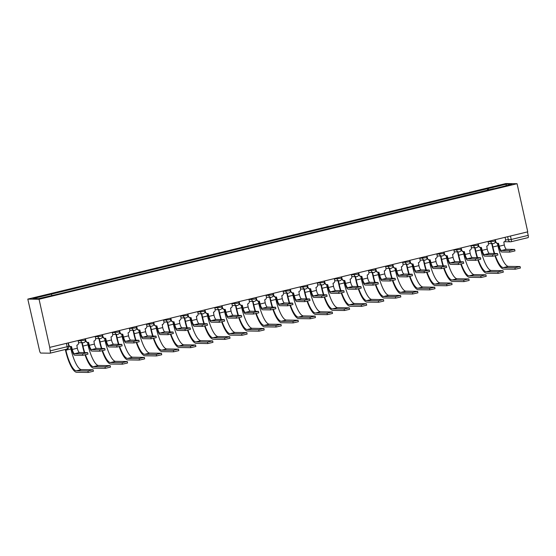 <?xml version="1.0" encoding="UTF-8"?>
<svg xmlns="http://www.w3.org/2000/svg" width="556" height="556" viewBox="0 0 556 556"><rect width="100%" height="100%" fill="white"/><g stroke="black" fill="none" stroke-linecap="round" stroke-linejoin="round"><path stroke-width="0.83" d="M50.13 353.157L67.012 349.078A2.342 0.639 -103.6 0 0 67.054 349.071L50.089 353.178A2.342 0.639 -103.6 0 1 50.04 353.178L40.741 353.06A2.342 0.639 -103.6 0 1 39.58 350.766L27.8 299.1L39.066 299.253L517.073 183.709L527.748 231.831L49.741 347.375L39.066 299.253M517.073 183.709L505.807 183.556L27.8 299.1M50.089 353.178A2.342 0.639 -103.6 0 0 50.193 350.905L68.791 346.291L68.054 342.955M49.741 347.375L50.193 350.905M527.435 231.908L528.2 235.362A2.342 0.639 76.4 0 1 528.096 237.627A2.342 0.639 76.4 0 1 528.047 237.634L511.166 241.714M488.821 189.999L488.098 188.574L506.495 184.126L512.013 184.196L493.603 188.845M488.098 188.574L32.867 298.614L38.385 298.683L57.546 294.249L493.617 188.644M487.702 190.27L487.327 188.56M51.256 294.166L51.896 295.424M506.495 184.126L505.932 185.669M514.634 249.429L514.967 250.909L509.817 252.104L509.491 250.617L514.634 249.429L506.488 249.296A4.392 1.195 76.4 0 1 504.313 245.001L503.819 241.999A2.342 2.245 90.8 0 0 505.501 239.184L505.084 237.308M498.211 243.34L498.85 246.211A5.914 1.612 -103.6 0 0 501.783 251.993L509.817 252.104M495.34 239.664L495.757 241.54A2.342 2.245 90.8 0 0 497.919 243.354L497.488 243.347A2.342 2.245 -89.2 0 1 495.333 241.533L495.32 241.492M497.919 243.354A2.342 2.245 90.8 0 0 498.454 243.292L499.274 246.218A4.392 1.195 76.4 0 0 501.456 250.513L509.491 250.617M520.068 266.553L520.402 268.041L515.252 269.229L514.925 267.749L520.068 266.553L508.392 266.373A21.072 5.741 76.4 0 1 497.933 245.766L497.391 243.347M494.638 253.494A21.072 5.741 76.4 0 1 492.894 246.989L492.15 243.632M491.726 243.625L492.47 246.982A22.594 6.158 -103.6 0 0 494.194 253.487M494.972 255.864A22.594 6.158 -103.6 0 0 503.687 269.076L515.252 269.229M514.925 267.749L503.361 267.589A21.072 5.741 76.4 0 1 495.41 255.774M497.557 253.557L497.884 255.037L492.734 256.233L492.407 254.745L497.557 253.557L489.412 253.425A4.392 1.195 76.4 0 1 487.23 249.13L486.736 246.127A2.342 2.245 90.8 0 0 488.425 243.313L488.008 241.436M481.135 247.469L481.767 250.339A5.914 1.612 -103.6 0 0 484.707 256.121L492.734 256.233M478.264 243.792L478.681 245.669A2.342 2.245 90.8 0 0 480.836 247.483L480.412 247.476A2.342 2.245 -89.2 0 1 478.25 245.662L478.243 245.62M480.836 247.483A2.342 2.245 90.8 0 0 481.371 247.42L482.198 250.346A4.392 1.195 76.4 0 0 484.373 254.641L492.407 254.745M480.474 257.685L480.808 259.165L475.658 260.361L475.331 258.874L480.474 257.685L472.336 257.553A4.392 1.195 76.4 0 1 470.154 253.258L469.66 250.256A2.342 2.245 90.8 0 0 471.342 247.441L470.925 245.564M464.051 251.597L464.691 254.467A5.914 1.612 -103.6 0 0 467.624 260.25L475.658 260.361M461.181 247.92L461.598 249.797A2.342 2.245 90.8 0 0 463.76 251.611L463.329 251.604A2.342 2.245 -89.2 0 1 461.174 249.797L461.16 249.748M463.76 251.611A2.342 2.245 90.8 0 0 464.295 251.548L465.115 254.474A4.392 1.195 76.4 0 0 467.297 258.769L475.331 258.874M502.992 270.682L503.319 272.169L498.169 273.357L497.842 271.877L502.992 270.682L491.316 270.501A21.072 5.741 76.4 0 1 480.85 249.894L480.315 247.476M477.562 257.623A21.072 5.741 76.4 0 1 475.818 251.117L475.074 247.761M474.643 247.754L475.387 251.11A22.594 6.158 -103.6 0 0 477.111 257.616M477.896 259.993A22.594 6.158 -103.6 0 0 486.604 273.204L498.169 273.357M497.842 271.877L486.278 271.724A21.072 5.741 76.4 0 1 478.327 259.902M485.909 274.81L486.243 276.297L481.093 277.486L480.766 276.005L485.909 274.81L474.233 274.629A21.072 5.741 76.4 0 1 463.773 254.029L463.231 251.604M460.479 261.751A21.072 5.741 76.4 0 1 458.735 255.246L457.991 251.889M457.567 251.889L458.311 255.239A22.594 6.158 -103.6 0 0 460.034 261.744M460.813 264.121A22.594 6.158 -103.6 0 0 469.528 277.333L481.093 277.486M480.766 276.005L469.201 275.852A21.072 5.741 76.4 0 1 461.251 264.03M463.398 261.813L463.725 263.294L458.582 264.489L458.248 263.002L463.398 261.813L455.253 261.681A4.392 1.195 76.4 0 1 453.07 257.386L452.577 254.384A2.342 2.245 90.8 0 0 454.266 251.569L453.849 249.693M446.975 255.725L447.608 258.596A5.914 1.612 -103.6 0 0 450.548 264.378L458.582 264.489M444.105 252.049L444.522 253.925A2.342 2.245 90.8 0 0 446.676 255.739L446.253 255.732A2.342 2.245 -89.2 0 1 444.091 253.925L444.084 253.877M446.676 255.739A2.342 2.245 90.8 0 0 447.219 255.677L448.039 258.603A4.392 1.195 76.4 0 0 450.214 262.898L458.248 263.002M446.315 265.942L446.649 267.422L441.499 268.618L441.172 267.13L446.315 265.942L438.177 265.81A4.392 1.195 76.4 0 1 435.994 261.515L435.501 258.512A2.342 2.245 90.8 0 0 437.183 255.697L436.766 253.821M429.892 259.854L430.532 262.724A5.914 1.612 -103.6 0 0 433.465 268.506L441.499 268.618M427.022 256.177L427.439 258.053A2.342 2.245 90.8 0 0 429.6 259.867L429.169 259.86A2.342 2.245 -89.2 0 1 427.015 258.053L427.001 258.005M429.6 259.867A2.342 2.245 90.8 0 0 430.135 259.805L430.956 262.731A4.392 1.195 76.4 0 0 433.138 267.026L441.172 267.13M429.239 270.07L429.566 271.55L424.423 272.746L424.089 271.258L429.239 270.07L421.094 269.938A4.392 1.195 76.4 0 1 418.911 265.643L418.418 262.64A2.342 2.245 90.8 0 0 420.107 259.833L419.69 257.949M412.816 263.982L413.449 266.859A5.914 1.612 -103.6 0 0 416.388 272.635L424.423 272.746M409.946 260.305L410.363 262.182A2.342 2.245 90.8 0 0 412.517 263.996L412.093 263.989A2.342 2.245 -89.2 0 1 409.932 262.182L409.925 262.133M412.517 263.996A2.342 2.245 90.8 0 0 413.059 263.933L413.879 266.859A4.392 1.195 76.4 0 0 416.055 271.154L424.089 271.258M468.833 278.938L469.16 280.426L464.017 281.614L463.683 280.134L468.833 278.938L457.157 278.758A21.072 5.741 76.4 0 1 446.69 258.158L446.155 255.732M443.403 265.879A21.072 5.741 76.4 0 1 441.659 259.374L440.915 256.017M440.484 256.017L441.228 259.367A22.594 6.158 -103.6 0 0 442.951 265.872M443.737 268.256A22.594 6.158 -103.6 0 0 452.452 281.461L464.017 281.614M463.683 280.134L452.118 279.981A21.072 5.741 76.4 0 1 444.168 268.159M451.75 283.067L452.084 284.554L446.934 285.742L446.607 284.262L451.75 283.067L440.074 282.886A21.072 5.741 76.4 0 1 429.614 262.286L429.072 259.86M426.32 270.007A21.072 5.741 76.4 0 1 424.575 263.502L423.832 260.145M423.408 260.145L424.152 263.495A22.594 6.158 -103.6 0 0 425.875 270.001M426.654 272.384A22.594 6.158 -103.6 0 0 435.369 285.589L446.934 285.742M446.607 284.262L435.042 284.109A21.072 5.741 76.4 0 1 427.091 272.287M434.674 287.195L435 288.682L429.857 289.871L429.524 288.39L434.674 287.195L422.998 287.014A21.072 5.741 76.4 0 1 412.531 266.414L411.996 263.989M409.244 274.136A21.072 5.741 76.4 0 1 407.499 267.631L406.756 264.274M406.325 264.274L407.068 267.624A22.594 6.158 -103.6 0 0 408.792 274.129M409.577 276.513A22.594 6.158 -103.6 0 0 418.293 289.718L429.857 289.871M429.524 288.39L417.959 288.237A21.072 5.741 76.4 0 1 410.008 276.415M412.156 274.198L412.489 275.679L407.339 276.874L407.013 275.394L412.156 274.198L404.017 274.066A4.392 1.195 76.4 0 1 401.835 269.771L401.342 266.769A2.342 2.245 90.8 0 0 403.024 263.961L402.607 262.078M395.733 268.11L396.372 270.987A5.914 1.612 -103.6 0 0 399.305 276.763L407.339 276.874M392.863 264.434L393.28 266.31A2.342 2.245 90.8 0 0 395.441 268.124L395.01 268.117A2.342 2.245 -89.2 0 1 392.856 266.31L392.842 266.261M395.441 268.124A2.342 2.245 90.8 0 0 395.976 268.061L396.796 270.987A4.392 1.195 76.4 0 0 398.979 275.283L407.013 275.394M417.591 291.323L417.924 292.81L412.774 293.999L412.448 292.519L417.591 291.323L405.915 291.149A21.072 5.741 76.4 0 1 395.455 270.543L394.913 268.117M392.161 278.264A21.072 5.741 76.4 0 1 390.416 271.759L389.673 268.402M389.249 268.402L389.992 271.752A22.594 6.158 -103.6 0 0 391.716 278.257M392.494 280.641A22.594 6.158 -103.6 0 0 401.21 293.846L412.774 293.999M412.448 292.519L400.883 292.366A21.072 5.741 76.4 0 1 392.932 280.544M395.08 278.327L395.406 279.807L390.263 281.002L389.93 279.522L395.08 278.327L386.934 278.195A4.392 1.195 76.4 0 1 384.752 273.899L384.259 270.897A2.342 2.245 90.8 0 0 385.947 268.089L385.53 266.206M378.657 272.238L379.289 275.116A5.914 1.612 -103.6 0 0 382.229 280.891L390.263 281.002M375.786 268.562L376.203 270.445A2.342 2.245 90.8 0 0 378.358 272.252L377.934 272.245A2.342 2.245 -89.2 0 1 375.773 270.438L375.766 270.39M378.358 272.252A2.342 2.245 90.8 0 0 378.9 272.197L379.72 275.116A4.392 1.195 76.4 0 0 381.896 279.411L389.93 279.522M400.515 295.458L400.841 296.939L395.698 298.127L395.365 296.647L400.515 295.458L388.839 295.278A21.072 5.741 76.4 0 1 378.372 274.671L377.837 272.245M375.085 282.392A21.072 5.741 76.4 0 1 373.34 275.887L372.596 272.537M372.166 272.53L372.909 275.88A22.594 6.158 -103.6 0 0 374.633 282.385M375.418 284.769A22.594 6.158 -103.6 0 0 384.133 297.974L395.698 298.127M395.365 296.647L383.8 296.494A21.072 5.741 76.4 0 1 375.849 284.672M377.997 282.455L378.33 283.935L373.18 285.131L372.854 283.65L377.997 282.455L369.858 282.323A4.392 1.195 76.4 0 1 367.676 278.028L367.182 275.025A2.342 2.245 90.8 0 0 368.864 272.218L368.447 270.334M361.574 276.367L362.213 279.244A5.914 1.612 -103.6 0 0 365.146 285.019L373.18 285.131M358.703 272.69L359.12 274.574A2.342 2.245 90.8 0 0 361.282 276.381L360.851 276.374A2.342 2.245 -89.2 0 1 358.696 274.567L358.683 274.518M361.282 276.381A2.342 2.245 90.8 0 0 361.817 276.325L362.637 279.244A4.392 1.195 76.4 0 0 364.819 283.539L372.854 283.65M383.432 299.587L383.765 301.067L378.615 302.255L378.288 300.775L383.432 299.587L371.755 299.406A21.072 5.741 76.4 0 1 361.296 278.799L360.754 276.374M358.001 286.521A21.072 5.741 76.4 0 1 356.257 280.015L355.513 276.666M355.089 276.659L355.833 280.009A22.594 6.158 -103.6 0 0 357.557 286.514M358.335 288.898A22.594 6.158 -103.6 0 0 367.05 302.103L378.615 302.255M378.288 300.775L366.724 300.622A21.072 5.741 76.4 0 1 358.773 288.8M360.92 286.583L361.247 288.064L356.104 289.259L355.77 287.779L360.92 286.583L352.775 286.451A4.392 1.195 76.4 0 1 350.593 282.156L350.106 279.154A2.342 2.245 90.8 0 0 351.788 276.346L351.371 274.462M344.498 280.495L345.13 283.372A5.914 1.612 -103.6 0 0 348.07 289.148L356.104 289.259M341.627 276.818L342.044 278.702A2.342 2.245 90.8 0 0 344.199 280.509L343.775 280.502A2.342 2.245 -89.2 0 1 341.613 278.695L341.606 278.646M344.199 280.509A2.342 2.245 90.8 0 0 344.741 280.453L345.561 283.372A4.392 1.195 76.4 0 0 347.743 287.667L355.77 287.779M366.355 303.715L366.682 305.195L361.539 306.384L361.205 304.903L366.355 303.715L354.679 303.534A21.072 5.741 76.4 0 1 344.213 282.928L343.677 280.502M340.925 290.649A21.072 5.741 76.4 0 1 339.181 284.144L338.437 280.794M338.006 280.787L338.75 284.137A22.594 6.158 -103.6 0 0 340.474 290.642M341.259 293.026A22.594 6.158 -103.6 0 0 349.974 306.231L361.539 306.384M361.205 304.903L349.641 304.751A21.072 5.741 76.4 0 1 341.69 292.929M343.837 290.712L344.171 292.199L339.021 293.387L338.694 291.907L343.837 290.712L335.699 290.579A4.392 1.195 76.4 0 1 333.517 286.284L333.023 283.282A2.342 2.245 90.8 0 0 334.705 280.474L334.288 278.598M327.414 284.623L328.054 287.501A5.914 1.612 -103.6 0 0 330.987 293.283L339.021 293.387M324.544 280.947L324.961 282.83A2.342 2.245 90.8 0 0 327.123 284.637L326.692 284.63A2.342 2.245 -89.2 0 1 324.537 282.823L324.523 282.775M327.123 284.637A2.342 2.245 90.8 0 0 327.658 284.582L328.478 287.508A4.392 1.195 76.4 0 0 330.66 291.796L338.694 291.907M349.272 307.843L349.606 309.324L344.456 310.512L344.129 309.032L349.272 307.843L337.603 307.663A21.072 5.741 76.4 0 1 327.136 287.056L326.594 284.63M323.842 294.777A21.072 5.741 76.4 0 1 322.098 288.272L321.354 284.922M320.93 284.915L321.674 288.265A22.594 6.158 -103.6 0 0 323.397 294.77M324.183 297.154A22.594 6.158 -103.6 0 0 332.891 310.359L344.456 310.512M344.129 309.032L332.564 308.879A21.072 5.741 76.4 0 1 324.614 297.057M326.761 294.84L327.088 296.327L321.945 297.516L321.611 296.035L326.761 294.84L318.616 294.708A4.392 1.195 76.4 0 1 316.44 290.413L315.947 287.41A2.342 2.245 90.8 0 0 317.629 284.602L317.212 282.726M310.338 288.752L310.971 291.629A5.914 1.612 -103.6 0 0 313.911 297.411L321.945 297.516M307.468 285.075L307.885 286.959A2.342 2.245 90.8 0 0 310.039 288.766L309.616 288.766A2.342 2.245 -89.2 0 1 307.454 286.952L307.447 286.91M310.039 288.766A2.342 2.245 90.8 0 0 310.582 288.71L311.402 291.636A4.392 1.195 76.4 0 0 313.584 295.924L321.611 296.035M332.196 311.972L332.523 313.452L327.38 314.64L327.046 313.16L332.196 311.972L320.52 311.791A21.072 5.741 76.4 0 1 310.053 291.184L309.518 288.759M306.766 298.906A21.072 5.741 76.4 0 1 305.022 292.4L304.278 289.05M303.847 289.044L304.591 292.393A22.594 6.158 -103.6 0 0 306.314 298.899M307.1 301.282A22.594 6.158 -103.6 0 0 315.815 314.487L327.38 314.64M327.046 313.16L315.481 313.007A21.072 5.741 76.4 0 1 307.531 301.185M309.678 298.968L310.012 300.455L304.862 301.644L304.535 300.164L309.678 298.968L301.54 298.836A4.392 1.195 76.4 0 1 299.357 294.541L298.864 291.539A2.342 2.245 90.8 0 0 300.546 288.731L300.129 286.854M293.255 292.88L293.895 295.757A5.914 1.612 -103.6 0 0 296.828 301.54L304.862 301.644M290.385 289.21L290.802 291.087A2.342 2.245 90.8 0 0 292.963 292.894L292.532 292.894A2.342 2.245 -89.2 0 1 290.378 291.08L290.371 291.038M292.963 292.894A2.342 2.245 90.8 0 0 293.498 292.838L294.319 295.764A4.392 1.195 76.4 0 0 296.501 300.052L304.535 300.164M315.113 316.1L315.447 317.58L310.297 318.769L309.97 317.288L315.113 316.1L303.444 315.919A21.072 5.741 76.4 0 1 292.977 295.312L292.442 292.887M289.683 303.034A21.072 5.741 76.4 0 1 287.938 296.529L287.195 293.179M286.771 293.172L287.515 296.522A22.594 6.158 -103.6 0 0 289.238 303.027M290.024 305.411A22.594 6.158 -103.6 0 0 298.732 318.616L310.297 318.769M309.97 317.288L298.405 317.135A21.072 5.741 76.4 0 1 290.454 305.313M292.602 303.096L292.929 304.584L287.786 305.772L287.452 304.292L292.602 303.096L284.457 302.964A4.392 1.195 76.4 0 1 282.281 298.669L281.788 295.667A2.342 2.245 90.8 0 0 283.47 292.859L283.053 290.983M276.179 297.008L276.812 299.886A5.914 1.612 -103.6 0 0 279.751 305.668L287.786 305.772M273.309 293.339L273.726 295.215A2.342 2.245 90.8 0 0 275.88 297.022L275.456 297.022A2.342 2.245 -89.2 0 1 273.295 295.208L273.288 295.166M275.88 297.022A2.342 2.245 90.8 0 0 276.422 296.967L277.242 299.892A4.392 1.195 76.4 0 0 279.425 304.181L287.452 304.292M298.037 320.228L298.363 321.709L293.22 322.897L292.887 321.417L298.037 320.228L286.361 320.047A21.072 5.741 76.4 0 1 275.894 299.441L275.359 297.015M272.607 307.162A21.072 5.741 76.4 0 1 270.862 300.657L270.119 297.307M269.688 297.3L270.431 300.65A22.594 6.158 -103.6 0 0 272.155 307.155M272.94 309.539A22.594 6.158 -103.6 0 0 281.656 322.744L293.22 322.897M292.887 321.417L281.322 321.264A21.072 5.741 76.4 0 1 273.371 309.442M275.526 307.225L275.852 308.712L270.702 309.9L270.376 308.42L275.526 307.225L267.38 307.093A4.392 1.195 76.4 0 1 265.198 302.805L264.705 299.795A2.342 2.245 90.8 0 0 266.387 296.987L265.976 295.111M259.096 301.137L259.735 304.014A5.914 1.612 -103.6 0 0 262.668 309.796L270.702 309.9M256.233 297.467L256.643 299.343A2.342 2.245 90.8 0 0 258.804 301.15L258.38 301.15A2.342 2.245 -89.2 0 1 256.219 299.336L256.212 299.295M258.804 301.15A2.342 2.245 90.8 0 0 259.339 301.095L260.159 304.021A4.392 1.195 76.4 0 0 262.342 308.309L270.376 308.42M280.961 324.356L281.287 325.837L276.137 327.032L275.811 325.545L280.961 324.356L269.285 324.176A21.072 5.741 76.4 0 1 258.818 303.569L258.283 301.143M255.524 311.29A21.072 5.741 76.4 0 1 253.779 304.785L253.036 301.435M252.612 301.428L253.355 304.778A22.594 6.158 -103.6 0 0 255.079 311.284M255.864 313.667A22.594 6.158 -103.6 0 0 264.573 326.872L276.137 327.032M275.811 325.545L264.246 325.392A21.072 5.741 76.4 0 1 256.295 313.57M258.443 311.353L258.769 312.84L253.626 314.029L253.293 312.548L258.443 311.353L250.297 311.221A4.392 1.195 76.4 0 1 248.122 306.933L247.629 303.923A2.342 2.245 90.8 0 0 249.31 301.116L248.893 299.239M242.02 305.265L242.652 308.142A5.914 1.612 -103.6 0 0 245.592 313.925L253.626 314.029M239.149 301.595L239.566 303.472A2.342 2.245 90.8 0 0 241.721 305.279L241.297 305.279A2.342 2.245 -89.2 0 1 239.136 303.465L239.129 303.423M241.721 305.279A2.342 2.245 90.8 0 0 242.263 305.223L243.083 308.149A4.392 1.195 76.4 0 0 245.265 312.437L253.293 312.548M263.878 328.485L264.204 329.965L259.061 331.161L258.728 329.673L263.878 328.485L252.202 328.304A21.072 5.741 76.4 0 1 241.735 307.697L241.2 305.272M238.448 315.419A21.072 5.741 76.4 0 1 236.703 308.914L235.959 305.564M235.529 305.557L236.272 308.907A22.594 6.158 -103.6 0 0 237.996 315.412M238.781 317.796A22.594 6.158 -103.6 0 0 247.496 331.001L259.061 331.161M258.728 329.673L247.163 329.52A21.072 5.741 76.4 0 1 239.219 317.698M241.367 315.481L241.693 316.969L236.543 318.157L236.217 316.677L241.367 315.481L233.221 315.349A4.392 1.195 76.4 0 1 231.039 311.061L230.545 308.052A2.342 2.245 90.8 0 0 232.227 305.244L231.817 303.368M224.937 309.393L225.576 312.27A5.914 1.612 -103.6 0 0 228.509 318.053L236.543 318.157M222.073 305.724L222.483 307.6A2.342 2.245 90.8 0 0 224.645 309.414L224.221 309.407A2.342 2.245 -89.2 0 1 222.059 307.593L222.052 307.551M224.645 309.414A2.342 2.245 90.8 0 0 225.18 309.351L226 312.277A4.392 1.195 76.4 0 0 228.182 316.566L236.217 316.677M246.801 332.613L247.128 334.093L241.978 335.289L241.651 333.802L246.801 332.613L235.125 332.432A21.072 5.741 76.4 0 1 224.659 311.826L224.124 309.4M221.371 319.547A21.072 5.741 76.4 0 1 219.62 313.042L218.876 309.692M218.452 309.685L219.196 313.035A22.594 6.158 -103.6 0 0 220.92 319.54M221.705 321.924A22.594 6.158 -103.6 0 0 230.413 335.129L241.978 335.289M241.651 333.802L230.087 333.649A21.072 5.741 76.4 0 1 222.136 321.827M224.283 319.61L224.61 321.097L219.467 322.285L219.133 320.805L224.283 319.61L216.138 319.478A4.392 1.195 76.4 0 1 213.963 315.189L213.469 312.18A2.342 2.245 90.8 0 0 215.151 309.372L214.734 307.496M207.861 313.521L208.5 316.399A5.914 1.612 -103.6 0 0 211.433 322.181L219.467 322.285M204.99 309.852L205.407 311.728A2.342 2.245 90.8 0 0 207.569 313.542L207.138 313.535A2.342 2.245 -89.2 0 1 204.983 311.721L204.969 311.68M207.569 313.542A2.342 2.245 90.8 0 0 208.104 313.48L208.924 316.406A4.392 1.195 76.4 0 0 211.106 320.694L219.133 320.805M229.718 336.741L230.045 338.222L224.902 339.417L224.575 337.93L229.718 336.741L218.042 336.561A21.072 5.741 76.4 0 1 207.576 315.954L207.04 313.528M204.288 323.675A21.072 5.741 76.4 0 1 202.544 317.17L201.8 313.82M201.369 313.813L202.113 317.163A22.594 6.158 -103.6 0 0 203.844 323.675M204.622 326.052A22.594 6.158 -103.6 0 0 213.337 339.257L224.902 339.417M224.575 337.93L213.011 337.777A21.072 5.741 76.4 0 1 205.06 325.955M207.207 323.745L207.534 325.225L202.384 326.414L202.057 324.933L207.207 323.745L199.062 323.606A4.392 1.195 76.4 0 1 196.88 319.318L196.386 316.308A2.342 2.245 90.8 0 0 198.075 313.501L197.658 311.624M190.777 317.65L191.417 320.527A5.914 1.612 -103.6 0 0 194.35 326.309L202.384 326.414M187.914 313.98L188.324 315.857A2.342 2.245 90.8 0 0 190.486 317.671L190.062 317.664A2.342 2.245 -89.2 0 1 187.9 315.85L187.893 315.808M190.486 317.671A2.342 2.245 90.8 0 0 191.021 317.608L191.848 320.534A4.392 1.195 76.4 0 0 194.023 324.822L202.057 324.933M212.642 340.87L212.969 342.35L207.819 343.545L207.492 342.058L212.642 340.87L200.966 340.689A21.072 5.741 76.4 0 1 190.5 320.082L189.964 317.657M187.212 327.804A21.072 5.741 76.4 0 1 185.461 321.298L184.717 317.949M184.293 317.942L185.037 321.292A22.594 6.158 -103.6 0 0 186.76 327.804M187.546 330.181A22.594 6.158 -103.6 0 0 196.254 343.386L207.819 343.545M207.492 342.058L195.927 341.905A21.072 5.741 76.4 0 1 187.977 330.083M190.124 327.873L190.451 329.354L185.308 330.542L184.981 329.062L190.124 327.873L181.979 327.734A4.392 1.195 76.4 0 1 179.803 323.446L179.31 320.437A2.342 2.245 90.8 0 0 180.992 317.629L180.575 315.752M173.701 321.778L174.341 324.655A5.914 1.612 -103.6 0 0 177.274 330.438L185.308 330.542M170.831 318.108L171.248 319.985A2.342 2.245 90.8 0 0 173.409 321.799L172.979 321.792A2.342 2.245 -89.2 0 1 170.824 319.978L170.81 319.936M173.409 321.799A2.342 2.245 90.8 0 0 173.945 321.736L174.765 324.662A4.392 1.195 76.4 0 0 176.947 328.957L184.981 329.062M195.559 344.998L195.886 346.478L190.743 347.674L190.416 346.186L195.559 344.998L183.883 344.817A21.072 5.741 76.4 0 1 173.416 324.211L172.881 321.785M170.129 331.932A21.072 5.741 76.4 0 1 168.385 325.427L167.641 322.077M167.21 322.07L167.954 325.42A22.594 6.158 -103.6 0 0 169.684 331.932M170.463 334.309A22.594 6.158 -103.6 0 0 179.178 347.514L190.743 347.674M190.416 346.186L178.851 346.034A21.072 5.741 76.4 0 1 170.9 334.212M173.048 332.001L173.375 333.482L168.225 334.67L167.898 333.19L173.048 332.001L164.903 331.862A4.392 1.195 76.4 0 1 162.72 327.574L162.227 324.565A2.342 2.245 90.8 0 0 163.916 321.757L163.499 319.881M156.618 325.906L157.258 328.784A5.914 1.612 -103.6 0 0 160.197 334.566L168.225 334.67M153.755 322.237L154.172 324.113A2.342 2.245 90.8 0 0 156.326 325.927L155.902 325.92A2.342 2.245 -89.2 0 1 153.741 324.106L153.734 324.065M156.326 325.927A2.342 2.245 90.8 0 0 156.861 325.865L157.689 328.791A4.392 1.195 76.4 0 0 159.864 333.086L167.898 333.19M178.483 349.126L178.81 350.607L173.66 351.802L173.333 350.315L178.483 349.126L166.807 348.946A21.072 5.741 76.4 0 1 156.34 328.339L155.805 325.913M153.053 336.06A21.072 5.741 76.4 0 1 151.301 329.555L150.558 326.205M150.134 326.198L150.878 329.548A22.594 6.158 -103.6 0 0 152.601 336.06M153.386 338.437A22.594 6.158 -103.6 0 0 162.095 351.649L173.66 351.802M173.333 350.315L161.768 350.162A21.072 5.741 76.4 0 1 153.817 338.34M155.965 336.13L156.292 337.61L151.149 338.799L150.822 337.318L155.965 336.13L147.82 335.991A4.392 1.195 76.4 0 1 145.644 331.703L145.151 328.693A2.342 2.245 90.8 0 0 146.833 325.885L146.416 324.009M139.542 330.035L140.181 332.912A5.914 1.612 -103.6 0 0 143.114 338.694L151.149 338.799M136.672 326.365L137.089 328.242A2.342 2.245 90.8 0 0 139.25 330.055L138.819 330.049A2.342 2.245 -89.2 0 1 136.665 328.235L136.651 328.193M139.25 330.055A2.342 2.245 90.8 0 0 139.785 329.993L140.605 332.919A4.392 1.195 76.4 0 0 142.788 337.214L150.822 337.318M161.4 353.255L161.726 354.735L156.583 355.93L156.257 354.443L161.4 353.255L149.724 353.074A21.072 5.741 76.4 0 1 139.264 332.467L138.722 330.042M135.97 340.196A21.072 5.741 76.4 0 1 134.225 333.683L133.482 330.333M133.058 330.327L133.794 333.683A22.594 6.158 -103.6 0 0 135.525 340.189M136.303 342.565A22.594 6.158 -103.6 0 0 145.019 355.777L156.583 355.93M156.257 354.443L144.692 354.29A21.072 5.741 76.4 0 1 136.741 342.468M138.889 340.258L139.215 341.738L134.065 342.927L133.739 341.447L138.889 340.258L130.743 340.119A4.392 1.195 76.4 0 1 128.561 335.831L128.068 332.822A2.342 2.245 90.8 0 0 129.756 330.014L129.339 328.137M122.459 334.163L123.098 337.04A5.914 1.612 -103.6 0 0 126.038 342.823L134.065 342.927M119.596 330.493L120.013 332.37A2.342 2.245 90.8 0 0 122.167 334.184L121.743 334.177A2.342 2.245 -89.2 0 1 119.582 332.363L119.575 332.321M122.167 334.184A2.342 2.245 90.8 0 0 122.702 334.121L123.529 337.047A4.392 1.195 76.4 0 0 125.705 341.342L133.739 341.447M144.324 357.383L144.65 358.863L139.5 360.059L139.174 358.571L144.324 357.383L132.648 357.202A21.072 5.741 76.4 0 1 122.181 336.595L121.646 334.17M118.894 344.324A21.072 5.741 76.4 0 1 117.142 337.812L116.399 334.462M115.975 334.455L116.718 337.812A22.594 6.158 -103.6 0 0 118.442 344.317M119.227 346.694A22.594 6.158 -103.6 0 0 127.936 359.906L139.5 360.059M139.174 358.571L127.609 358.418A21.072 5.741 76.4 0 1 119.658 346.603M121.806 344.386L122.132 345.867L116.989 347.055L116.663 345.575L121.806 344.386L113.66 344.254A4.392 1.195 76.4 0 1 111.485 339.959L110.991 336.95A2.342 2.245 90.8 0 0 112.673 334.142L112.256 332.266M105.383 338.291L106.022 341.169A5.914 1.612 -103.6 0 0 108.955 346.951L116.989 347.055M102.512 334.622L102.929 336.498A2.342 2.245 90.8 0 0 105.091 338.312L104.66 338.305A2.342 2.245 -89.2 0 1 102.506 336.491L102.492 336.45M105.091 338.312A2.342 2.245 90.8 0 0 105.626 338.25L106.446 341.175A4.392 1.195 76.4 0 0 108.629 345.471L116.663 345.575M127.241 361.511L127.567 362.992L122.424 364.187L122.098 362.707L127.241 361.511L115.565 361.33A21.072 5.741 76.4 0 1 105.105 340.724L104.563 338.298M101.811 348.452A21.072 5.741 76.4 0 1 100.066 341.94L99.322 338.59M98.898 338.583L99.635 341.94A22.594 6.158 -103.6 0 0 101.366 348.445M102.144 350.822A22.594 6.158 -103.6 0 0 110.859 364.034L122.424 364.187M122.098 362.707L110.533 362.547A21.072 5.741 76.4 0 1 102.582 350.732M104.73 348.515L105.056 349.995L99.906 351.183L99.58 349.703L104.73 348.515L96.584 348.383A4.392 1.195 76.4 0 1 94.402 344.088L93.908 341.085A2.342 2.245 90.8 0 0 95.597 338.27L95.18 336.394M88.3 342.42L88.939 345.297A5.914 1.612 -103.6 0 0 91.879 351.079L99.906 351.183M85.436 338.75L85.853 340.626A2.342 2.245 90.8 0 0 88.008 342.44L87.584 342.433A2.342 2.245 -89.2 0 1 85.422 340.62L85.415 340.578M88.008 342.44A2.342 2.245 90.8 0 0 88.543 342.378L89.37 345.304A4.392 1.195 76.4 0 0 91.545 349.599L99.58 349.703M110.164 365.639L110.491 367.12L105.341 368.315L105.014 366.835L110.164 365.639L98.488 365.459A21.072 5.741 76.4 0 1 88.022 344.852L87.487 342.426M84.734 352.58A21.072 5.741 76.4 0 1 82.983 346.068L82.246 342.718M81.815 342.711L82.559 346.068A22.594 6.158 -103.6 0 0 84.283 352.573M85.068 354.95A22.594 6.158 -103.6 0 0 93.776 368.162L105.341 368.315M105.014 366.835L93.45 366.675A21.072 5.741 76.4 0 1 85.499 354.86M87.646 352.643L87.98 354.123L82.83 355.312L82.503 353.831L87.646 352.643L79.501 352.511A4.392 1.195 76.4 0 1 77.326 348.216L76.832 345.213A2.342 2.245 90.8 0 0 78.514 342.399L78.097 340.522M71.224 346.555L71.863 349.425A5.914 1.612 -103.6 0 0 74.796 355.208L82.83 355.312M68.353 342.878L68.77 344.755A2.342 2.245 90.8 0 0 70.932 346.569L70.501 346.562A2.342 2.245 -89.2 0 1 68.596 345.408M70.932 346.569A2.342 2.245 90.8 0 0 71.467 346.506L72.287 349.432A4.392 1.195 76.4 0 0 74.469 353.727L82.503 353.831M93.081 369.768L93.415 371.248L88.265 372.444L87.938 370.963L93.081 369.768L81.405 369.587A21.072 5.741 76.4 0 1 70.946 348.98L70.403 346.562M87.938 370.963L76.374 370.803A21.072 5.741 76.4 0 1 65.907 350.197L65.726 349.397M65.323 349.495L65.483 350.197A22.594 6.158 -103.6 0 0 76.7 372.291L88.265 372.444M78.181 340.884L83.734 340.397L85.367 339.883L85.131 338.819M95.257 336.755L100.817 336.269L102.443 335.755L102.214 334.691M112.34 332.627L117.893 332.14L119.526 331.626L119.29 330.563M129.416 328.499L134.976 328.012L136.602 327.498L136.373 326.435M146.499 324.37L152.052 323.884L153.685 323.37L153.449 322.306M163.575 320.242L169.135 319.756L170.761 319.241L170.525 318.178M180.658 316.114L186.211 315.627L187.845 315.113L187.608 314.05M197.734 311.985L203.294 311.499L204.921 310.985L204.684 309.921M214.818 307.85L220.371 307.371L222.004 306.856L221.768 305.793M231.894 303.722L237.454 303.242L239.08 302.728L238.844 301.665M248.977 299.594L254.53 299.114L256.163 298.6L255.927 297.536M266.053 295.465L271.613 294.986L273.239 294.465L273.003 293.408M283.129 291.337L288.689 290.857L290.322 290.336L290.086 289.28M300.212 287.209L305.772 286.729L307.399 286.208L307.162 285.152M317.288 283.08L322.848 282.601L324.482 282.08L324.245 281.023M334.371 278.952L339.931 278.473L341.558 277.951L341.321 276.895M351.448 274.824L357.008 274.337L358.641 273.823L358.405 272.767M368.531 270.696L374.091 270.209L375.717 269.695L375.481 268.638M385.607 266.567L391.167 266.081L392.8 265.566L392.564 264.51M402.69 262.439L408.25 261.952L409.876 261.438L409.64 260.382M419.766 258.311L425.326 257.824L426.952 257.31L426.723 256.253M436.849 254.182L442.409 253.696L444.035 253.182L443.799 252.125M453.925 250.054L459.485 249.568L461.112 249.053L460.882 247.997M471.008 245.926L476.568 245.439L478.195 244.925L477.958 243.869M488.085 241.797L493.645 241.311L495.271 240.797L495.042 239.74M505.55 239.949L511.228 239.462L528.2 235.362M507.656 236.689L508.386 239.983A2.342 2.245 -89.2 0 0 510.54 241.797A2.342 2.342 0 0 0 511.124 241.735A2.342 0.639 -103.6 0 0 511.228 239.462L510.464 236.008M80.662 339.904L80.891 340.918A2.342 2.245 90.8 0 0 83.588 342.67M97.745 335.775L97.967 336.79A2.342 2.245 90.8 0 0 100.664 338.541M114.821 331.647L115.05 332.662A2.342 2.245 90.8 0 0 117.747 334.413M131.904 327.519L132.126 328.533A2.342 2.245 90.8 0 0 134.823 330.285M148.98 323.39L149.21 324.405A2.342 2.245 90.8 0 0 151.906 326.157M166.063 319.262L166.286 320.277A2.342 2.245 90.8 0 0 168.982 322.028M183.139 315.134L183.369 316.149A2.342 2.245 90.8 0 0 186.065 317.9M200.223 311.006L200.445 312.02A2.342 2.245 90.8 0 0 203.142 313.772M217.299 306.877L217.528 307.892A2.342 2.245 90.8 0 0 220.225 309.643M234.382 302.742L234.604 303.764A2.342 2.245 90.8 0 0 237.301 305.515M251.458 298.614L251.687 299.635A2.342 2.245 90.8 0 0 254.384 301.387M268.541 294.485L268.763 295.507A2.342 2.245 90.8 0 0 271.46 297.258M285.617 290.357L285.847 291.379A2.342 2.245 90.8 0 0 288.536 293.13M302.7 286.229L302.923 287.243A2.342 2.245 90.8 0 0 305.619 289.002M319.776 282.1L320.006 283.115A2.342 2.245 90.8 0 0 322.695 284.867M336.86 277.972L337.082 278.987A2.342 2.245 90.8 0 0 339.779 280.738M353.936 273.844L354.165 274.859A2.342 2.245 90.8 0 0 356.855 276.61M371.019 269.716L371.241 270.73A2.342 2.245 90.8 0 0 373.938 272.482M388.095 265.587L388.324 266.602A2.342 2.245 90.8 0 0 391.014 268.353M405.178 261.459L405.4 262.474A2.342 2.245 90.8 0 0 408.097 264.225M422.254 257.331L422.484 258.345A2.342 2.245 90.8 0 0 425.173 260.097M439.337 253.202L439.56 254.217A2.342 2.245 90.8 0 0 442.256 255.968M456.413 249.074L456.636 250.089A2.342 2.245 90.8 0 0 459.332 251.84M473.497 244.946L473.719 245.96A2.342 2.245 90.8 0 0 476.416 247.712M490.573 240.817L490.795 241.832A2.342 2.245 90.8 0 0 493.492 243.584M66.4 343.351L67.165 346.805A2.342 0.639 -103.6 0 1 67.054 349.071A2.342 2.342 0 0 0 68.791 346.291M504.48 241.714L510.54 241.797A2.342 2.245 -89.2 0 0 511.075 241.735A2.342 0.639 -103.6 0 0 511.124 241.735L528.096 237.627M504.313 245.001L499.274 246.218M495.757 241.54L495.333 241.533M506.488 249.296L501.456 250.513M492.894 246.989L497.933 245.766M503.361 267.589L508.392 266.373M487.23 249.13L482.198 250.346M478.681 245.669L478.25 245.662M489.412 253.425L484.373 254.641M470.154 253.258L465.115 254.474M461.598 249.797L461.174 249.797M472.336 257.553L467.297 258.769M475.818 251.117L480.85 249.894M486.278 271.724L491.316 270.501M458.735 255.246L463.773 254.029M469.201 275.852L474.233 274.629M453.07 257.386L448.039 258.603M444.522 253.925L444.091 253.925M455.253 261.681L450.214 262.898M435.994 261.515L430.956 262.731M427.439 258.053L427.015 258.053M438.177 265.81L433.138 267.026M418.911 265.643L413.879 266.859M410.363 262.182L409.932 262.182M421.094 269.938L416.055 271.154M441.659 259.374L446.69 258.158M452.118 279.981L457.157 278.758M424.575 263.502L429.614 262.286M435.042 284.109L440.074 282.886M407.499 267.631L412.531 266.414M417.959 288.237L422.998 287.014M401.835 269.771L396.796 270.987M393.28 266.31L392.856 266.31M404.017 274.066L398.979 275.283M390.416 271.759L395.455 270.543M400.883 292.366L405.915 291.149M384.752 273.899L379.72 275.116M376.203 270.445L375.773 270.438M386.934 278.195L381.896 279.411M373.34 275.887L378.372 274.671M383.8 296.494L388.839 295.278M367.676 278.028L362.637 279.244M359.12 274.574L358.696 274.567M369.858 282.323L364.819 283.539M356.257 280.015L361.296 278.799M366.724 300.622L371.755 299.406M350.593 282.156L345.561 283.372M342.044 278.702L341.613 278.695M352.775 286.451L347.743 287.667M339.181 284.144L344.213 282.928M349.641 304.751L354.679 303.534M333.517 286.284L328.478 287.508M324.961 282.83L324.537 282.823M335.699 290.579L330.66 291.796M322.098 288.272L327.136 287.056M332.564 308.879L337.603 307.663M316.44 290.413L311.402 291.636M307.885 286.959L307.454 286.952M318.616 294.708L313.584 295.924M305.022 292.4L310.053 291.184M315.481 313.007L320.52 311.791M299.357 294.541L294.319 295.764M290.802 291.087L290.378 291.08M301.54 298.836L296.501 300.052M287.938 296.529L292.977 295.312M298.405 317.135L303.444 315.919M282.281 298.669L277.242 299.892M273.726 295.215L273.295 295.208M284.457 302.964L279.425 304.181M270.862 300.657L275.894 299.441M281.322 321.264L286.361 320.047M265.198 302.805L260.159 304.021M256.643 299.343L256.219 299.336M267.38 307.093L262.342 308.309M253.779 304.785L258.818 303.569M264.246 325.392L269.285 324.176M248.122 306.933L243.083 308.149M239.566 303.472L239.136 303.465M250.297 311.221L245.265 312.437M236.703 308.914L241.735 307.697M247.163 329.52L252.202 328.304M231.039 311.061L226 312.277M222.483 307.6L222.059 307.593M233.221 315.349L228.182 316.566M219.62 313.042L224.659 311.826M230.087 333.649L235.125 332.432M213.963 315.189L208.924 316.406M205.407 311.728L204.983 311.721M216.138 319.478L211.106 320.694M202.544 317.17L207.576 315.954M213.011 337.777L218.042 336.561M196.88 319.318L191.848 320.534M188.324 315.857L187.9 315.85M199.062 323.606L194.023 324.822M185.461 321.298L190.5 320.082M195.927 341.905L200.966 340.689M179.803 323.446L174.765 324.662M171.248 319.985L170.824 319.978M181.979 327.734L176.947 328.957M168.385 325.427L173.416 324.211M178.851 346.034L183.883 344.817M162.72 327.574L157.689 328.791M154.172 324.113L153.741 324.106M164.903 331.862L159.864 333.086M151.301 329.555L156.34 328.339M161.768 350.162L166.807 348.946M145.644 331.703L140.605 332.919M137.089 328.242L136.665 328.235M147.82 335.991L142.788 337.214M134.225 333.683L139.264 332.467M144.692 354.29L149.724 353.074M128.561 335.831L123.529 337.047M120.013 332.37L119.582 332.363M130.743 340.119L125.705 341.342M117.142 337.812L122.181 336.595M127.609 358.418L132.648 357.202M111.485 339.959L106.446 341.175M102.929 336.498L102.506 336.491M113.66 344.254L108.629 345.471M100.066 341.94L105.105 340.724M110.533 362.547L115.565 361.33M94.402 344.088L89.37 345.304M85.853 340.626L85.422 340.62M96.584 348.383L91.545 349.599M82.983 346.068L88.022 344.852M93.45 366.675L98.488 365.459M77.326 348.216L72.287 349.432M79.501 352.511L74.469 353.727M65.907 350.197L70.946 348.98M76.374 370.803L81.405 369.587M488.467 243.584L492.957 243.646A2.342 2.342 0 0 0 495.271 240.797M471.391 247.712L475.88 247.774A2.342 2.342 0 0 0 478.195 244.925M454.308 251.84L458.797 251.903A2.342 2.342 0 0 0 461.112 249.053M437.231 255.968L441.721 256.031A2.342 2.342 0 0 0 444.035 253.182M420.148 260.097L424.638 260.159A2.342 2.342 0 0 0 426.952 257.31M403.072 264.225L407.562 264.288A2.342 2.342 0 0 0 409.876 261.438M385.989 268.353L390.479 268.416A2.342 2.342 0 0 0 392.8 265.566M368.913 272.482L373.403 272.544A2.342 2.342 0 0 0 375.717 269.695M351.83 276.61L356.32 276.673A2.342 2.342 0 0 0 358.641 273.823M334.754 280.745L339.243 280.801A2.342 2.342 0 0 0 341.558 277.951M317.671 284.874L322.16 284.929A2.342 2.342 0 0 0 324.482 282.08M300.594 289.002L305.084 289.057A2.342 2.342 0 0 0 307.399 286.208M283.511 293.13L288.001 293.186A2.342 2.342 0 0 0 290.322 290.336M266.435 297.258L270.925 297.314A2.342 2.342 0 0 0 273.239 294.465M249.352 301.387L253.842 301.442A2.342 2.342 0 0 0 256.163 298.6M232.276 305.515L236.766 305.571A2.342 2.342 0 0 0 239.08 302.728M215.193 309.643L219.683 309.699A2.342 2.342 0 0 0 222.004 306.856M198.117 313.772L202.606 313.827A2.342 2.342 0 0 0 204.921 310.985M181.034 317.9L185.523 317.956A2.342 2.342 0 0 0 187.845 315.113M163.957 322.028L168.447 322.084A2.342 2.342 0 0 0 170.761 319.241M146.874 326.157L151.364 326.219A2.342 2.342 0 0 0 153.685 323.37M129.798 330.285L134.288 330.347A2.342 2.342 0 0 0 136.602 327.498M112.715 334.413L117.205 334.476A2.342 2.342 0 0 0 119.526 331.626M95.639 338.541L100.129 338.604A2.342 2.342 0 0 0 102.443 335.755M78.556 342.67L83.046 342.732A2.342 2.342 0 0 0 85.367 339.883"/></g></svg>
